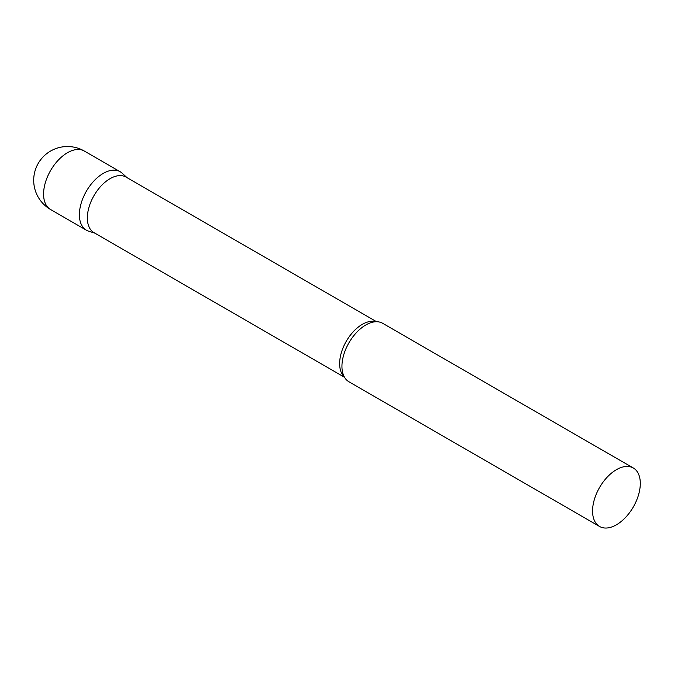 <?xml version="1.0" encoding="UTF-8"?>
<svg xmlns="http://www.w3.org/2000/svg" width="674" height="674" viewBox="0 0 674 674"><rect width="100%" height="100%" fill="white"/><g stroke="black" fill="none" stroke-linecap="round" stroke-linejoin="round"><path stroke-width="1.01" d="M50.575 209.521L86.382 230.188A33.759 19.487 -60 0 1 81.209 203.144A33.759 19.487 -60 0 1 103.257 173.395A33.759 19.487 -60 0 1 120.132 171.727L84.334 151.052A33.759 33.759 0 0 0 33.7 180.287A33.759 33.759 0 0 0 50.575 209.521A33.759 19.487 -60 0 1 43.583 194.07A33.759 19.487 -60 0 1 67.459 152.728A33.759 19.487 -60 0 1 84.334 151.052M376.572 321.725L126.063 177.094A32.066 18.518 120 0 0 101.353 185.687A32.066 18.518 120 0 0 87.35 217.955A32.066 18.518 120 0 0 93.989 232.64L344.507 377.272M127.066 177.675L122.112 173.167A33.759 19.487 120 0 0 95.523 179.351A33.759 19.487 120 0 0 79.389 214.736A33.759 19.487 120 0 0 88.614 231.174L95 233.212M633.307 468L382.689 323.309A33.759 19.487 120 0 0 370.742 322.728A33.759 19.487 120 0 0 341.945 366.319A33.759 19.487 120 0 0 342.459 371.719A33.759 19.487 120 0 0 348.938 381.77L599.557 526.47A33.759 19.487 120 0 0 625.565 517.421A33.759 19.487 120 0 0 640.3 483.452A33.759 19.487 120 0 0 633.307 468A33.759 19.487 120 0 0 607.299 477.049A33.759 19.487 120 0 0 592.564 511.018A33.759 19.487 120 0 0 599.557 526.47M375.974 321.734A32.066 18.518 120 0 0 352.207 332.922A32.066 18.518 120 0 0 339.637 363.615A32.066 18.518 120 0 0 344.212 376.741"/></g></svg>
